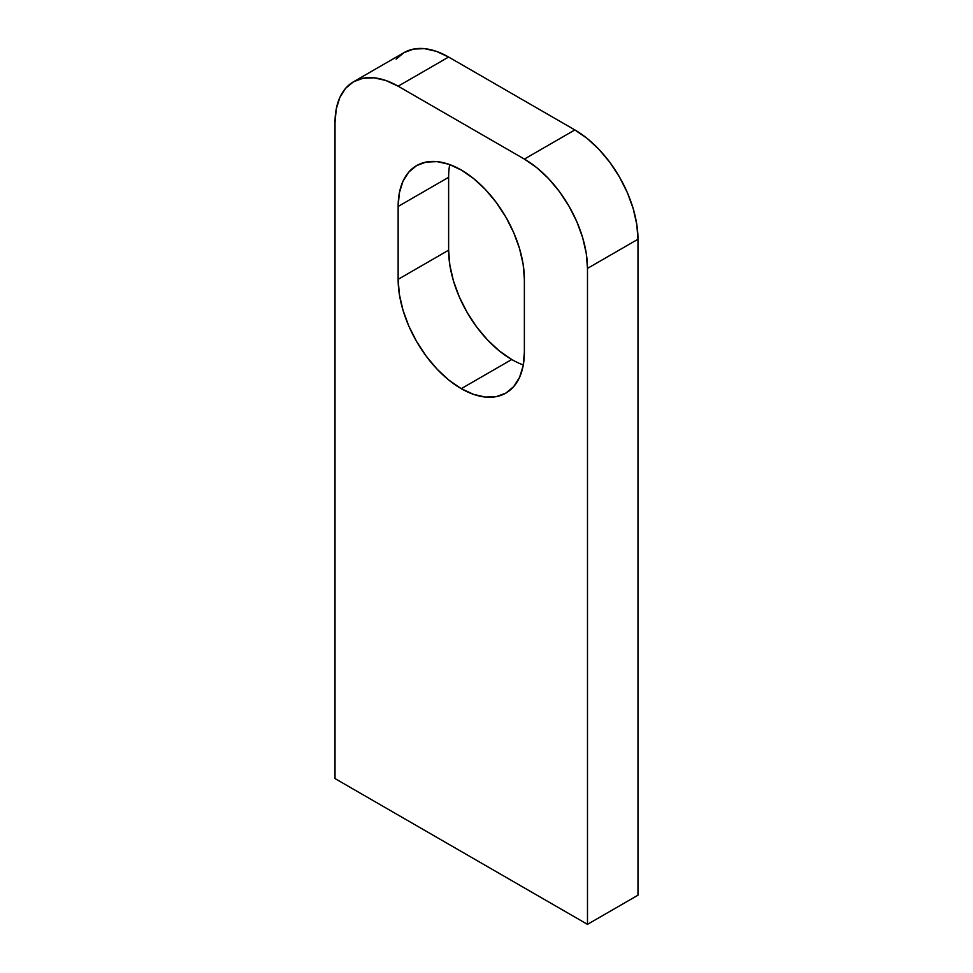 <?xml version="1.0" encoding="UTF-8"?>
<svg xmlns="http://www.w3.org/2000/svg" width="973" height="973" viewBox="0 0 973 973"><rect width="100%" height="100%" fill="white"/><g stroke="black" fill="none" stroke-linecap="round" stroke-linejoin="round"><path stroke-width="1.46" d="M449.696 164.571A89.261 51.533 -120 0 0 448.626 177.305L398.139 206.458A89.261 51.533 60 0 1 416.626 165.592A89.261 51.533 60 0 1 485.405 189.504A89.261 51.533 60 0 1 524.374 279.336L524.374 352.226L524.374 279.336L523.158 264.425L519.57 248.674L513.732 232.705L505.887 217.125L496.315 202.542L485.405 189.504L473.571 178.521L461.251 170.02L448.942 164.303L437.096 161.615L426.186 162.053L416.626 165.592L408.769 172.112L402.944 181.343L399.344 192.934L398.139 206.458L398.139 279.336L399.344 294.26L402.944 310.01L408.769 325.967L416.626 341.547L426.186 356.13L437.096 369.168L448.942 380.151L461.251 388.665L473.571 394.369L485.405 397.057L496.315 396.631L505.887 393.08L513.732 386.573L519.57 377.342L523.158 365.739L524.374 352.226A89.261 51.533 60 0 1 505.887 393.08A89.261 51.533 60 0 1 461.251 388.665L511.749 359.511A89.261 51.533 -120 0 0 523.304 364.948M335.016 778.582L587.485 924.35L637.984 895.196L587.485 924.35L587.485 268.402L637.984 239.249L637.984 895.196L637.984 239.249A89.261 51.533 -120 0 0 574.861 129.932L524.374 159.086L398.139 86.196L448.626 57.042L574.861 129.932L587.181 138.434L599.015 149.416L609.937 162.455L619.497 177.05L627.342 192.618L633.18 208.587L636.768 224.337L637.984 239.249L587.485 268.402L587.485 924.35L335.016 778.582L335.016 122.647L335.016 778.582M524.374 159.086L536.682 167.587L548.529 178.57L559.439 191.608L568.998 206.191L576.855 221.771L582.681 237.74L586.281 253.491L587.485 268.402A89.261 51.533 60 0 0 524.374 159.086L398.139 86.196L448.626 57.042L574.861 129.932L524.374 159.086M335.016 122.647L336.232 109.122L339.82 97.519L345.658 88.288L353.503 81.781L363.063 78.241L373.985 77.804L385.819 80.491L398.139 86.196A89.261 51.533 60 0 0 353.503 81.781A89.261 51.533 60 0 0 335.016 122.647M396.145 59.134L404.002 52.627L413.561 49.088L424.471 48.65L436.318 51.338L448.626 57.042A89.261 51.533 -120 0 0 404.002 52.627L353.503 81.781M448.626 177.305L448.626 250.183L398.139 279.336L398.139 206.458L448.626 177.305L448.626 250.183L449.842 265.106L453.43 280.856L459.268 296.814L467.113 312.394L476.685 326.977L487.595 340.015L499.429 350.998L511.749 359.511L461.251 388.665A89.261 51.533 60 0 1 398.139 279.336L448.626 250.183A89.261 51.533 -120 0 0 511.749 359.511"/></g></svg>
